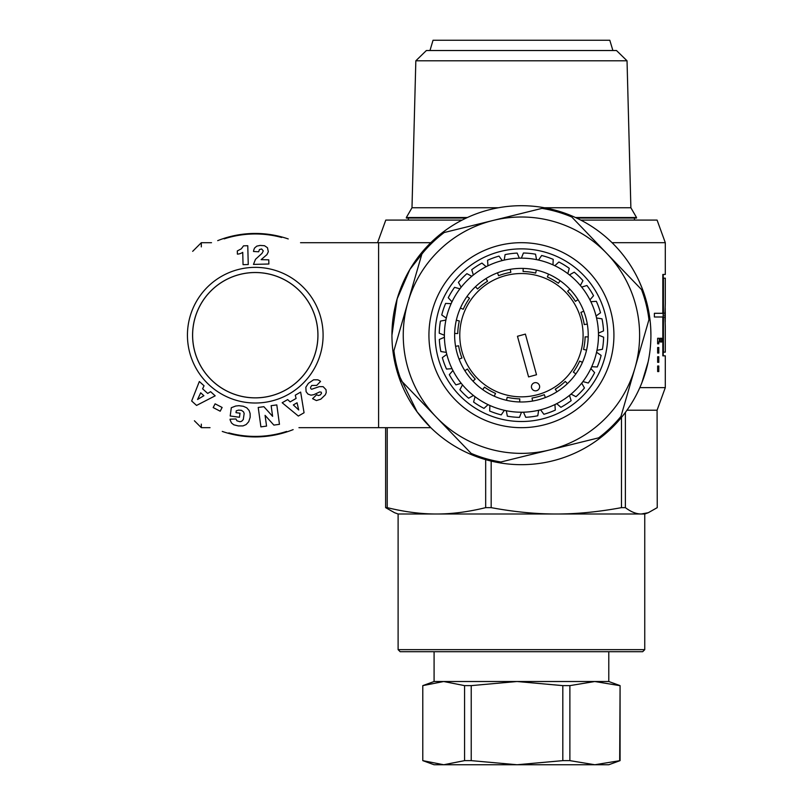 <?xml version="1.0" encoding="UTF-8"?>
<svg xmlns="http://www.w3.org/2000/svg" width="805" height="805" viewBox="0 0 805 805"><rect width="100%" height="100%" fill="white"/><g stroke="black" fill="none" stroke-linecap="round" stroke-linejoin="round"><path stroke-width="1.21" d="M662.817 278.158L663.451 278.158L663.451 313.296L664.97 313.296L665.302 303.445L665.302 278.158L663.451 278.158M639.824 387.618L665.302 387.618L665.302 355.84L662.817 355.84L662.817 316.999L654.385 316.999L654.385 313.296L663.451 313.296M665.302 326.86L664.97 316.999L663.451 316.999L663.451 352.147L665.302 352.147L665.302 326.86M662.817 316.999L663.451 316.999M662.817 352.147L663.451 352.147M665.222 308.224L665.222 322.07M663.179 313.296L663.109 315.147L665.161 315.147L665.272 318.418L665.272 311.887L665.161 315.147M663.109 315.147L663.179 316.999M663.24 274.455L665.302 274.455L665.302 242.677L612.031 242.677M662.817 313.296L662.817 274.455M658.792 341.974L658.792 343.826L657.645 343.826L657.645 338.271L659.325 338.271L659.325 341.974L657.645 341.974M658.792 356.766L658.792 362.32L657.645 362.32L657.645 356.766L658.792 356.766M658.792 347.519L658.792 353.073L657.645 353.073L657.645 347.519L658.792 347.519M660.342 341.974L660.342 338.271L661.68 338.271L661.68 341.974L660.342 341.974M657.645 366.013L658.792 366.013L658.792 371.568L657.645 371.568L657.645 366.013M377.565 242.697L430.836 242.677M650.772 328.973L650.913 336.017M650.913 336.158L650.832 339.992M650.661 343.383L650.621 343.956M648.045 308.074L648.931 312.561M644.423 294.69L645.922 299.581A129.484 129.484 0 0 1 650.118 349.531L649.967 350.869A129.484 129.484 0 0 1 638.818 389.841M648.136 361.868L641.897 382.677M647.824 363.337L647.431 365.047M647.391 365.208L647.24 365.842M639.11 281.176L641.927 287.788M521.429 464.676A129.484 129.484 0 0 0 633.575 270.45A129.484 129.484 0 0 0 409.292 270.45A129.484 129.484 0 0 0 521.429 464.676M423.913 250.013L430.816 242.697L409.906 269.403L397.147 298.866L391.944 335.192M397.066 371.236L417.111 411.868L430.816 427.676L423.913 420.371M300.537 242.697L378.592 242.697L378.592 427.676L430.816 427.676M626.974 410.208L657.081 410.208L665.302 387.618M580.757 220.087L657.081 220.087L665.302 242.677M377.565 242.677L385.786 220.087L462.11 220.087M394.581 512.715L385.625 507.643L387.225 507.643C404.694 511.92 421.106 514.033 436.451 514.003L398.113 514.003L394.581 512.715M436.451 514.003C451.796 514.033 468.208 511.92 485.677 507.643L491.181 507.643C514.304 511.92 536.019 514.033 556.336 514.003L436.451 514.003M556.336 514.003C576.652 514.033 598.367 511.92 621.48 507.643L625.384 507.643C631.04 511.92 636.353 514.033 641.313 514.003L556.336 514.003M644.755 649.655L398.113 649.655L400.166 651.708L642.692 651.708L644.755 649.655L644.755 514.003L641.313 514.003L648.287 512.715L657.242 507.643L657.081 410.208M485.677 507.643L485.677 459.635M387.225 427.676L387.225 507.643M491.181 461.094L491.181 507.643M621.48 507.643L621.48 417.382M625.384 412.381L625.384 507.643M385.625 507.643L385.625 427.676M429.971 50.524L433.05 40.25L609.808 40.25L612.897 50.524M544.411 207.76L630.879 207.76L636.534 217.521L575.474 217.521M415.833 60.798L627.035 60.798L616.489 50.524L426.378 50.524L415.833 60.798L411.989 207.76L498.456 207.76M411.989 207.76L406.334 217.521L467.383 217.521M576.581 218.034L636.534 218.034L636.534 217.521M406.334 217.521L406.334 218.034L466.286 218.034M608.781 764.75L434.086 764.75L422.786 760.634L443.676 764.75L464.566 760.634L471.227 760.634L517.021 764.75L562.816 760.634L569.88 760.634L594.774 764.75L620.081 760.634L608.781 764.75M619.679 685.629L594.774 681.513L608.781 681.513L620.081 685.629L619.679 760.634M562.816 685.629L517.021 681.513L594.774 681.513L569.88 685.629L562.816 685.629L562.816 760.634M464.566 685.629L443.676 681.513L517.021 681.513L471.227 685.629L464.566 685.629L464.566 760.634M422.786 685.629L434.086 681.513L443.676 681.513L422.786 685.629L422.786 760.634M471.227 685.629L471.227 760.634M569.88 685.629L569.88 760.634M620.081 685.629L620.081 760.634M571.741 216.988L606.628 253.283A118.184 118.184 0 0 0 493.103 220.449L541.976 208.384A128.458 128.458 0 0 1 571.741 216.988M648.951 319.655L634.964 368.016A118.184 118.184 0 0 0 606.628 253.283L641.525 289.579A128.458 128.458 0 0 1 648.951 319.655M634.964 368.016L620.977 416.386A128.458 128.458 0 0 1 598.638 437.85L549.765 449.925A118.184 118.184 0 0 0 634.964 368.016M549.765 449.925L500.891 461.99A128.458 128.458 0 0 1 471.126 453.386L436.24 417.091A118.184 118.184 0 0 0 549.765 449.925M436.24 417.091L401.343 380.795A128.458 128.458 0 0 1 393.917 350.718L407.904 302.358A118.184 118.184 0 0 0 436.24 417.091M407.904 302.358L421.89 253.998A128.458 128.458 0 0 1 444.219 232.524L493.103 220.449A118.184 118.184 0 0 0 407.904 302.358M605.239 314.493A86.326 86.326 0 0 1 497.45 418.117A86.326 86.326 0 0 1 461.607 272.955A86.326 86.326 0 0 1 605.239 314.493M611.226 313.014A92.484 92.484 0 0 1 495.739 424.034A92.484 92.484 0 0 1 457.331 268.508A92.484 92.484 0 0 1 611.226 313.014M596.344 301.312L590.86 301.704L590.397 300.778L589.944 299.863L593.547 295.717A82.211 82.211 0 0 0 586.926 285.493L581.663 287.093L580.365 285.503L582.951 280.653A82.211 82.211 0 0 0 574.227 272.171L569.457 274.897L567.827 273.64L569.276 268.337A82.211 82.211 0 0 0 558.881 261.997L554.836 265.72L553.9 265.288L552.975 264.855L553.206 259.361A82.211 82.211 0 0 0 541.654 255.497L538.535 260.025L536.533 259.602L535.536 254.189A82.211 82.211 0 0 0 523.421 253.001L521.388 258.103L520.362 258.123L519.326 258.133L517.152 253.082A82.211 82.211 0 0 0 505.077 254.622L504.232 260.055L502.24 260.538L498.989 256.101A82.211 82.211 0 0 0 487.558 260.277L487.941 265.761L487.025 266.224L486.109 266.676L481.954 263.074A82.211 82.211 0 0 0 471.74 269.695L473.34 274.958L471.75 276.256L466.9 273.67A82.211 82.211 0 0 0 458.417 282.394L461.134 287.164L460.51 287.979L459.876 288.794L454.573 287.345A82.211 82.211 0 0 0 448.244 297.739L451.967 301.784L451.102 303.656L445.608 303.425A82.211 82.211 0 0 0 441.744 314.966L446.272 318.086L446.061 319.092L445.839 320.088L440.436 321.094A82.211 82.211 0 0 0 439.248 333.2L444.35 335.232L444.37 336.269L444.38 337.295L439.329 339.469A82.211 82.211 0 0 0 440.858 351.544L446.292 352.389L446.785 354.381L442.337 357.631A82.211 82.211 0 0 0 446.523 369.062L452.008 368.68L452.923 370.511L449.321 374.667A82.211 82.211 0 0 0 455.942 384.881L461.195 383.281L462.503 384.871L459.907 389.721A82.211 82.211 0 0 0 468.641 398.213L473.41 395.486L474.226 396.11L475.041 396.744L473.592 402.047A82.211 82.211 0 0 0 483.986 408.377L488.031 404.653L488.967 405.086L489.893 405.519L489.661 411.013A82.211 82.211 0 0 0 501.213 414.877L504.333 410.349L505.329 410.56L506.335 410.781L507.331 416.185A82.211 82.211 0 0 0 519.446 417.372L521.479 412.271L522.505 412.251L523.532 412.241L525.715 417.292A82.211 82.211 0 0 0 537.79 415.762L538.636 410.329L540.628 409.846L543.868 414.283A82.211 82.211 0 0 0 555.309 410.097L554.917 404.613L556.758 403.697L560.914 407.3A82.211 82.211 0 0 0 571.127 400.679L569.527 395.426L571.117 394.118L575.967 396.714A82.211 82.211 0 0 0 584.45 387.98L581.723 383.21L582.991 381.59L588.294 383.029A82.211 82.211 0 0 0 594.623 372.635L590.9 368.589L591.333 367.654L591.766 366.728L597.26 366.959A82.211 82.211 0 0 0 601.124 355.408L596.596 352.298L597.018 350.286L602.432 349.29A82.211 82.211 0 0 0 603.619 337.174L598.518 335.142L598.497 334.115L598.487 333.089L603.539 330.915A82.211 82.211 0 0 0 601.999 318.83L596.575 317.985L596.324 316.989L596.082 315.993L600.52 312.753A82.211 82.211 0 0 0 596.344 301.312M590.397 300.778A77.079 77.079 0 0 1 461.849 384.076A77.079 77.079 0 0 1 568.642 274.264A77.079 77.079 0 0 1 590.397 300.778M525.393 334.105L536.512 374.748L528.583 376.911L517.464 336.269L525.393 334.105M531.572 387.819A4.116 4.116 0 0 1 536.573 382.757A4.116 4.116 0 0 1 538.454 389.62A4.116 4.116 0 0 1 531.572 387.819M519.778 398.877L519.698 401.967A66.795 66.795 0 0 1 506.506 400.296L507.19 397.288A63.716 63.716 0 0 0 519.778 398.877M495.528 393.404L494.27 396.211A66.795 66.795 0 0 1 482.728 389.63L484.509 387.114A63.716 63.716 0 0 0 495.528 393.404M475.222 379.054L472.988 381.178A66.795 66.795 0 0 1 464.837 370.672L467.453 369.032A63.716 63.716 0 0 0 475.222 379.054M461.949 358.034L459.071 359.141A66.795 66.795 0 0 1 455.57 346.311L458.609 345.798A63.716 63.716 0 0 0 461.949 358.034M457.743 333.532L454.654 333.451A66.795 66.795 0 0 1 456.324 320.259L459.333 320.954A63.716 63.716 0 0 0 457.743 333.532M463.227 309.281L460.41 308.033A66.795 66.795 0 0 1 466.991 296.482L469.506 298.273A63.716 63.716 0 0 0 463.227 309.281M477.566 288.975L475.443 286.741A66.795 66.795 0 0 1 485.948 278.59L487.589 281.207A63.716 63.716 0 0 0 477.566 288.975M498.587 275.713L497.49 272.835A66.795 66.795 0 0 1 510.31 269.323L510.823 272.362A63.716 63.716 0 0 0 498.587 275.713M523.089 271.496L523.169 268.417A66.795 66.795 0 0 1 536.361 270.077L535.667 273.086A63.716 63.716 0 0 0 523.089 271.496M547.34 276.98L548.597 274.163A66.795 66.795 0 0 1 560.139 280.744L558.348 283.259A63.716 63.716 0 0 0 547.34 276.98M567.646 291.319L569.88 289.196A66.795 66.795 0 0 1 578.03 299.702L575.414 301.342A63.716 63.716 0 0 0 567.646 291.319M580.908 312.35L583.786 311.243A66.795 66.795 0 0 1 587.298 324.063L584.259 324.576A63.716 63.716 0 0 0 580.908 312.35M585.124 336.842L588.203 336.923A66.795 66.795 0 0 1 586.543 350.115L583.534 349.43A63.716 63.716 0 0 0 585.124 336.842M579.64 361.093L582.458 362.351A66.795 66.795 0 0 1 575.877 373.892L573.361 372.111A63.716 63.716 0 0 0 579.64 361.093M565.301 381.399L567.424 383.633A66.795 66.795 0 0 1 556.919 391.783L555.279 389.167A63.716 63.716 0 0 0 565.301 381.399M454.654 333.451A66.795 66.795 0 0 0 455.57 346.311M460.41 308.033A66.795 66.795 0 0 0 456.324 320.259M475.443 286.741A66.795 66.795 0 0 0 466.991 296.482M497.49 272.835A66.795 66.795 0 0 0 485.948 278.59M523.169 268.417A66.795 66.795 0 0 0 510.31 269.323M548.597 274.163A66.795 66.795 0 0 0 536.361 270.077M569.88 289.196A66.795 66.795 0 0 0 560.139 280.744M583.786 311.243A66.795 66.795 0 0 0 578.03 299.702M588.203 336.923A66.795 66.795 0 0 0 587.298 324.063M582.458 362.351A66.795 66.795 0 0 0 586.543 350.115M567.424 383.633A66.795 66.795 0 0 0 575.877 373.892M545.377 397.549A66.795 66.795 0 0 1 532.558 401.051L532.045 398.012A63.716 63.716 0 0 0 544.271 394.671L545.377 397.549A66.795 66.795 0 0 0 556.919 391.783M519.698 401.967A66.795 66.795 0 0 0 532.558 401.051M494.27 396.211A66.795 66.795 0 0 0 506.506 400.296M472.988 381.178A66.795 66.795 0 0 0 482.728 389.63M459.071 359.141A66.795 66.795 0 0 0 464.837 370.672M578.996 313.085A61.663 61.663 0 0 1 540.648 393.776A61.663 61.663 0 0 1 461.959 351.453A61.663 61.663 0 0 1 502.219 276.598A61.663 61.663 0 0 1 578.996 313.085M201.32 424.144L201.32 427.676L210.025 427.676M192.677 251.341L201.32 242.697L201.32 246.894M430.816 242.697L378.592 242.697L378.592 427.676L298.947 427.676M222.261 431.42A101.742 101.742 0 0 0 293.141 429.618M288.23 238.934A101.742 101.742 0 0 0 217.702 240.645M228.841 432.899A101.229 101.229 0 0 0 286.64 431.43M281.69 237.475A101.229 101.229 0 0 0 224.162 238.864M253.676 272.563A62.649 62.649 0 0 1 317.895 333.592A62.649 62.649 0 0 1 256.865 397.821A62.649 62.649 0 0 1 192.637 336.782A62.649 62.649 0 0 1 253.676 272.563M256.996 402.993A67.821 67.821 0 0 0 313.125 299.792A67.821 67.821 0 0 0 195.685 302.781A67.821 67.821 0 0 0 256.996 402.993M266.556 426.107L260.901 426.881L258.224 407.461L263.879 406.686L272.613 416.346L271.144 405.69L276.799 404.905L279.466 424.326L273.871 425.1L265.076 415.36L266.556 426.107M238.944 405.69L243.321 406.273L246.783 407.823L249.117 410.52L250.114 413.498L250.164 417.312L248.725 421.719L246.159 424.547L243.03 425.905L238.32 425.936L233.772 424.809L231.468 422.947L230.17 420.049L230.029 419.204L235.956 418.962L236.932 420.814L239.991 421.729L241.671 421.257L243.291 419.526L244.156 413.498L243.553 411.888L241.51 410.349L238.592 410.107L236.257 410.832L236.006 412.663L240.011 413.207L239.467 417.252L230.2 415.994L231.317 407.712L235.744 406.012L238.944 405.69M210.578 391.673L215.177 395.819L196.561 405.428L191.66 401.001L199.338 381.52L204.047 385.766L202.598 388.825L207.71 393.434L210.578 391.673M298.333 416.054L282.173 402.742L287.657 399.582L290.132 401.896L296.089 398.455L295.294 395.175L300.657 392.095L304.059 412.754L298.333 416.054M311.746 385.474L310.619 387.245A1.6 1.6 0 0 0 311.706 389.248L319.293 386.631L323.127 386.662L326.025 389.67L326.226 392.599L325.311 394.832L320.803 399.169L316.405 400.558L312.571 398.676L316.697 394.712L318.347 395.547L320.299 394.943L321.517 393.343L321.215 392.166L319.696 391.934L313.789 394.692L310.941 395.164L307.953 394.068L306.101 391.683L305.85 387.215L308.365 383.351L313.588 379.799L317.583 379.799A7.567 7.567 0 0 1 320.541 381.439L316.737 385.394L311.746 385.474M261.122 259.653L268.759 259.824L268.87 264.01L253.474 264.402L255.477 259.331L261.997 253.364L263.295 250.898L261.625 248.956L259.452 249.56L258.667 251.774L253.505 251.482L253.736 250.154L254.521 248.071L256.775 246.139L260.126 245.424L264.503 245.716L267.481 247.739L268.317 251.744L266.958 254.611L261.122 259.653M237.395 254.118L237.314 250.949L241.329 248.805L243.533 245.827L247.769 245.726L248.252 264.533L243.05 264.674L242.738 252.337A10.294 10.294 0 0 1 237.395 254.118M215.106 403.828L222.13 407.461L220.198 411.204L213.174 407.572L215.106 403.828M256.865 397.851A62.679 62.679 0 0 1 200.204 305.236A62.679 62.679 0 0 1 308.738 302.479A62.679 62.679 0 0 1 256.865 397.851M203.886 395.698L200.697 392.81L197.567 399.491L203.886 395.698M297.065 402.782L293.332 404.935L298.715 409.966L297.065 402.782M663.25 355.84L663.25 352.147M663.25 278.158L663.25 274.455M644.755 514.003L648.287 512.715M398.113 649.655L398.113 514.003M627.035 60.798L630.879 207.76M634.471 220.087L634.471 218.034M408.387 220.087L408.387 218.034M608.781 681.513L608.781 651.708M434.086 681.513L434.086 651.708M194.407 420.774L201.32 427.676M201.32 242.697L211.504 242.697"/></g></svg>
